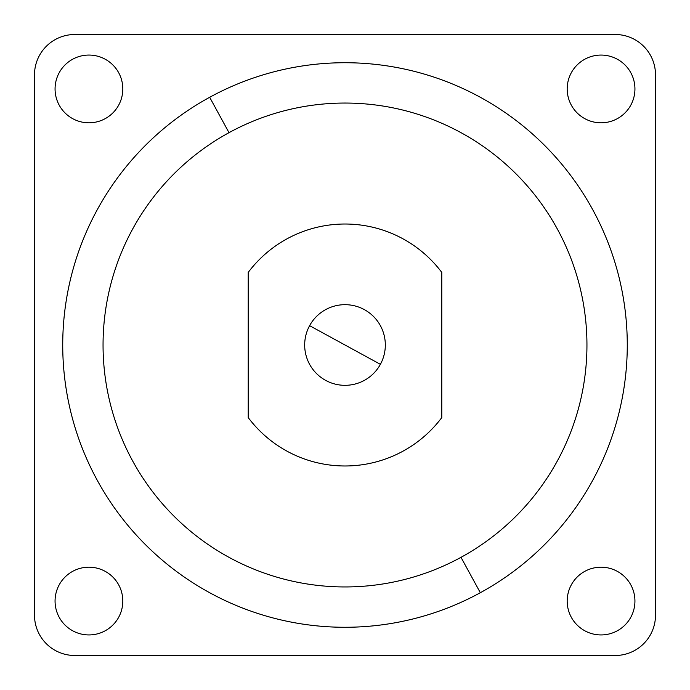 <?xml version="1.0" encoding="UTF-8"?>
<svg xmlns="http://www.w3.org/2000/svg" width="690" height="690" viewBox="0 0 690 690"><rect width="100%" height="100%" fill="white"/><g stroke="black" fill="none" stroke-linecap="round" stroke-linejoin="round"><path stroke-width="1.03" d="M59.211 72.7A33.87 33.87 0 0 1 105.182 59.211A33.87 33.87 0 0 1 118.663 105.182A33.87 33.87 0 0 1 72.7 118.663A33.87 33.87 0 0 1 59.211 72.7A33.87 33.87 0 0 0 72.7 118.663A33.87 33.87 0 0 0 118.663 105.182A33.87 33.87 0 0 0 105.182 59.211A33.87 33.87 0 0 0 59.211 72.7M248.219 272.412L248.219 417.588L248.219 272.412A120.974 120.974 0 0 1 441.781 272.412L441.781 417.588A120.974 120.974 0 0 1 248.219 417.588A120.974 120.974 0 0 0 441.781 417.588L441.781 272.412A120.974 120.974 0 0 0 248.219 272.412M309.612 325.671A40.322 40.322 0 0 0 325.671 380.388A40.322 40.322 0 0 0 380.388 364.329A40.322 40.322 0 0 0 364.329 309.612A40.322 40.322 0 0 0 309.612 325.671L380.388 364.329L309.612 325.671A40.322 40.322 0 0 1 364.329 309.612A40.322 40.322 0 0 1 380.388 364.329A40.322 40.322 0 0 1 325.671 380.388A40.322 40.322 0 0 1 309.612 325.671M617.3 59.211A33.87 33.87 0 0 1 630.789 105.182A33.87 33.87 0 0 1 584.818 118.663A33.87 33.87 0 0 1 571.337 72.7A33.87 33.87 0 0 1 617.3 59.211A33.87 33.87 0 0 0 571.337 72.7A33.87 33.87 0 0 0 584.818 118.663A33.87 33.87 0 0 0 630.789 105.182A33.87 33.87 0 0 0 617.3 59.211M630.789 617.3A33.87 33.87 0 0 1 584.818 630.789A33.87 33.87 0 0 1 571.337 584.818A33.87 33.87 0 0 1 617.3 571.337A33.87 33.87 0 0 1 630.789 617.3A33.87 33.87 0 0 0 617.3 571.337A33.87 33.87 0 0 0 571.337 584.818A33.87 33.87 0 0 0 584.818 630.789A33.87 33.87 0 0 0 630.789 617.3M72.7 630.789A33.87 33.87 0 0 1 59.211 584.818A33.87 33.87 0 0 1 105.182 571.337A33.87 33.87 0 0 1 118.663 617.3A33.87 33.87 0 0 1 72.7 630.789A33.87 33.87 0 0 0 118.663 617.3A33.87 33.87 0 0 0 105.182 571.337A33.87 33.87 0 0 0 59.211 584.818A33.87 33.87 0 0 0 72.7 630.789M655.5 74.822A40.322 40.322 0 0 0 615.178 34.5L74.822 34.5L615.178 34.5A40.322 40.322 0 0 1 655.5 74.822L655.5 615.178L655.5 74.822M615.178 655.5A40.322 40.322 0 0 0 655.5 615.178A40.322 40.322 0 0 1 615.178 655.5L74.822 655.5L615.178 655.5M34.5 615.178A40.322 40.322 0 0 0 74.822 655.5A40.322 40.322 0 0 1 34.5 615.178L34.5 74.822L34.5 615.178M34.5 74.822A40.322 40.322 0 0 1 74.822 34.5A40.322 40.322 0 0 0 34.5 74.822M229.002 132.67A241.948 241.948 0 0 1 557.33 229.002A241.948 241.948 0 0 1 460.998 557.33A241.948 241.948 0 0 1 132.67 460.998A241.948 241.948 0 0 1 229.002 132.67L209.674 97.281A282.27 282.27 0 0 0 97.281 480.326A282.27 282.27 0 0 0 480.326 592.719A282.27 282.27 0 0 0 592.719 209.674A282.27 282.27 0 0 0 209.674 97.281A282.27 282.27 0 0 1 592.719 209.674A282.27 282.27 0 0 1 480.326 592.719L460.998 557.33A241.948 241.948 0 0 0 557.33 229.002A241.948 241.948 0 0 0 229.002 132.67A241.948 241.948 0 0 0 132.67 460.998A241.948 241.948 0 0 0 460.998 557.33L480.326 592.719A282.27 282.27 0 0 1 97.281 480.326A282.27 282.27 0 0 1 209.674 97.281L229.002 132.67"/></g></svg>
